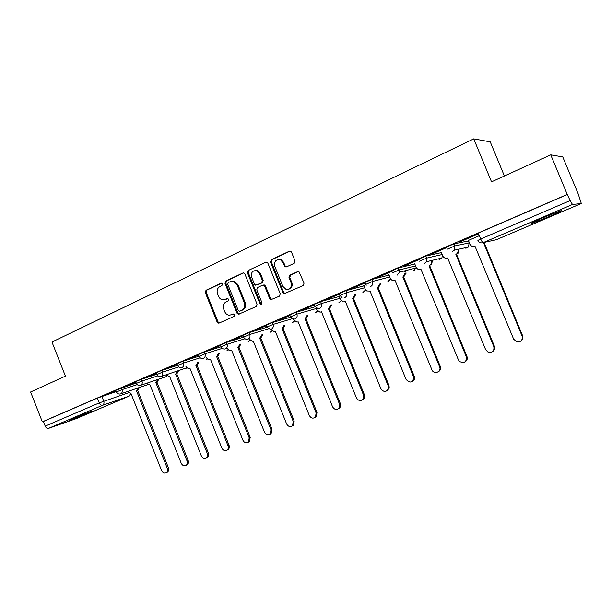 <?xml version="1.0" encoding="UTF-8"?>
<svg xmlns="http://www.w3.org/2000/svg" width="612" height="612" viewBox="0 0 612 612"><rect width="100%" height="100%" fill="white"/><g stroke="black" fill="none" stroke-linecap="round" stroke-linejoin="round"><path stroke-width="0.92" d="M222.454 283.945L220.993 283.249L206.022 290.272L205.288 292.559L217.122 322.042L219.188 323.052L234.297 316.312L234.84 314.706L233.807 313.91L229.439 315.257C227.289 315.065 225.706 313.864 224.711 311.646L223.717 309.175C222.707 305.855 223.518 303.407 226.149 301.823L228.108 300.928L228.643 299.314L227.71 298.534L222.837 299.872C220.878 299.543 219.448 298.358 218.553 296.323L217.558 293.859C216.549 290.539 217.352 288.076 219.976 286.477L221.927 285.567L222.454 283.945M543.471 217.52C533.289 221.942 529.457 223.87 531.973 223.319L549.178 216.61C559.429 212.173 563.323 210.214 560.883 210.719L543.471 217.52M72.935 418.44L69.202 420.383L88.159 413.131L91.991 411.142L72.935 418.44M294.196 263.336L295.045 260.903L291.534 252.243L290.876 251.402L289.3 251.241L271.353 259.656L270.535 262.051L282.905 292.62L284.113 293.729L303.215 285.567L304.072 283.157L298.985 271.72L297.577 271.659L289.813 275.193L288.971 277.596L291.067 282.767C291.886 287.357 290.18 289.553 285.957 289.338L282.912 286.439L274.757 266.289C274.069 261.11 276.05 259.021 280.717 260.031L282.866 262.525L285.093 266.863L286.454 266.901L294.196 263.336M42.335 421.836L30.6 392.001L65.423 376.12L51.966 342.032L473.734 138.87L491.535 181.848L550.739 154.851L567.24 194.425L42.335 421.836L43.383 421.484L45.212 426.128L99.282 402.895L128.16 392.889M244.899 274.038L243.828 272.99L242.765 273.051L225.736 281.03L224.971 283.356L236.974 313.16L238.451 314.3L256.267 306.513L257.055 304.179L244.899 274.038M248.25 270.481L265.73 262.288L267.016 262.303L267.911 263.282L280.258 293.806L279.432 296.177L270.978 299.666L269.663 298.541L264.69 286.225L263.535 285.146L262.517 285.223L257.56 287.487L256.757 289.836L261.913 302.603L260.804 304.325L259.84 303.529L247.462 272.845L248.25 270.481L265.73 262.288M478.592 233.991L475.47 234.564L478.232 233.118L480.672 239.024L570.154 200.575L572.472 204.477L581.316 203.521L578.202 193.928L562.757 156.909L550.739 154.851M504.395 175.981L490.243 141.869L473.734 138.87M567.24 194.425L570.154 200.575M43.383 421.484L97.377 398.091L116.295 391.588M76.676 418.478L48.463 428.4C47.139 428.66 46.053 427.903 45.212 426.128M135.803 382.01L127.625 385.545M156.19 373.182L147.546 376.923M177.09 364.14L167.948 368.095M198.51 354.861L188.863 359.037M220.488 345.352L210.314 349.758M243.033 335.59L232.308 340.234M266.174 325.576L254.867 330.472M289.927 315.295L278.024 320.443M314.323 304.738L301.8 310.154M339.392 293.882L326.211 299.589M340.165 295.749L339.163 296.185L340.746 299.666L343.332 301.884L345.451 301.601L380.901 388.742C383.732 392.391 386.256 392.346 388.467 388.612L388.245 385.996L352.634 298.534L354.899 294.747M365.15 282.736L351.296 288.734M365.938 284.626L363.62 285.628L365.219 289.155L366.733 290.952L370.038 291.098L406.039 379.356C409.864 383.395 412.48 382.829 413.88 377.665L377.413 287.946L379.738 284.029M391.389 271.376L377.068 277.58M403.629 266.258L419.258 259.496L403.568 266.105M430.886 254.462L446.967 247.5L430.825 254.309M458.931 242.329L475.486 235.161L458.87 242.168M479.295 235.697L468.409 240.424M446.653 247.041L453.844 243.905L468.348 240.967L469.19 243.01M418.662 259.159L425.684 256.107L441.344 252.611M391.466 270.94L398.366 267.949L414.821 264.002M365.762 284.243L365.012 282.392L371.736 279.485L389.01 275.086M339.989 295.367L339.247 293.546L345.834 290.7L363.895 285.896M314.92 306.191L314.185 304.393L320.642 301.609L339.43 296.422M290.509 316.733L289.79 314.95L296.116 312.235L315.211 306.788M266.748 326.992L266.036 325.232L272.248 322.57L290.708 317.169M243.599 336.99L242.895 335.246L249 332.637L266.87 327.29M221.039 346.729L220.351 345L226.348 342.445L243.668 337.158M199.053 356.222L198.372 354.509L204.278 352.007L220.886 346.843M177.618 365.479L176.945 363.788L182.758 361.325L199.045 356.184M156.718 374.506L156.045 372.83L161.775 370.413L177.572 365.356M136.323 383.311L135.657 381.651L141.303 379.272L156.641 374.315M116.418 391.902L115.767 390.265L136.216 383.051M115.905 390.617L108.179 393.96M108.232 394.09L115.959 390.747M567.584 194.409L478.232 233.118M127.678 385.675L135.856 382.14M147.591 377.053L156.244 373.312M168.002 368.225L177.143 364.27M188.917 359.175L198.563 354.998M210.367 349.888L220.542 345.489M232.361 340.371L243.086 335.728M254.929 330.61L266.228 325.714M278.085 320.589L289.989 315.44M301.854 310.299L314.384 304.875M326.272 299.735L339.446 294.028M351.349 288.879L365.211 282.882M377.13 277.726L392.33 271.147M224.765 299.689L225.216 299.513M227.771 298.549L226.08 299.322M233.899 313.918L232.254 314.66M221.651 283.195L206.917 290.096L206.175 292.383L217.994 321.813L219.448 322.937M243.561 272.929L226.608 280.87L225.843 283.188L237.823 312.946L239.3 314.078L238.451 314.3M228.245 282.614L227.71 284.243L238.252 310.437L239.269 311.225L241.824 310.207C244.509 308.624 245.343 306.153 244.326 302.795L237.073 284.81L233.333 281.367L230.326 281.642L228.245 282.614M240.248 311.018L239.728 311.148M231.818 281.237L234.197 281.206L237.93 284.649L245.167 302.596C246.185 305.954 245.351 308.417 242.673 309.993L240.577 310.934M263.344 285.047L264.353 284.978L265.509 286.056L270.473 298.35L271.996 299.498M249.092 270.336L248.304 272.692L260.666 303.33L261.569 304.11M259.526 273.457L256.81 270.703C252.565 270.29 250.836 272.432 251.631 277.121L254.454 284.129L255.625 285.215L261.569 282.859L262.372 280.495L259.526 273.457L260.352 273.304L257.644 270.558L255.15 270.443M260.352 273.304L263.191 280.334L262.387 282.69L257.438 284.962M278.437 259.488L281.512 259.901L283.662 262.395L285.031 265.761L286.47 266.893M288.466 289.308C291.633 288.374 292.758 286.141 291.848 282.599L291.067 282.767M298.319 271.521L290.593 275.033L289.759 277.435L291.848 282.599M290.134 251.111L272.164 259.526L271.353 261.921L283.693 292.437L285.238 293.592M139.391 387.587L137.685 390.479L136.507 390.877L138.22 387.985M127.22 391.68L130.892 393.279L161.599 470.574C162.807 472.877 164.391 473.596 166.349 472.716C167.612 471.714 167.94 470.284 167.328 468.432L136.507 390.877M137.685 390.479L168.453 467.882C169.057 469.725 168.728 471.148 167.466 472.15L166.938 472.418M158.745 379.279L157.177 382.156L155.838 382.622L157.598 379.662M146.314 383.418L150.085 385.078L181.206 463.253C182.46 465.61 184.097 466.321 186.102 465.372C187.364 464.347 187.693 462.909 187.081 461.066L155.838 382.622M156.986 382.232L188.175 460.515C188.787 462.358 188.458 463.789 187.195 464.822L186.584 465.135M178.551 370.765L176.937 373.71L175.621 374.169L177.426 371.132M165.852 374.957L169.738 376.678L201.287 455.764C202.587 458.174 204.27 458.87 206.343 457.853C207.59 456.797 207.912 455.351 207.3 453.515L175.621 374.169M176.746 373.787L208.363 452.979C208.975 454.808 208.654 456.254 207.407 457.309L206.688 457.677M198.839 362.044L197.179 365.058L195.886 365.509L197.745 362.403M185.857 366.282C186.66 367.85 187.8 368.523 189.299 368.286L189.858 368.08L221.85 448.091C223.204 450.562 224.948 451.251 227.075 450.141C228.307 449.055 228.62 447.602 228.008 445.788L195.886 365.509M196.98 365.142L229.041 445.261C229.653 447.074 229.347 448.519 228.115 449.606L227.266 450.042M219.616 353.116L217.91 356.207L216.64 356.643L218.553 353.461M206.351 357.385C207.131 359.007 208.294 359.711 209.84 359.504L210.467 359.275L242.91 440.227C244.333 442.782 246.139 443.448 248.334 442.224L249.222 437.878L216.64 356.643M217.711 356.291L250.224 437.358L249.344 441.696L248.334 442.224L249.344 441.696M240.914 343.959L239.154 347.126L237.915 347.555L239.873 344.288M227.343 348.266L227.373 348.343C228.146 349.965 229.316 350.684 230.877 350.5L231.588 350.255L264.491 432.179C265.99 434.818 267.88 435.453 270.144 434.084L270.963 429.762L237.915 347.555M238.948 347.218L271.935 429.257L271.116 433.571L270.022 434.183M262.732 334.573L260.926 337.832L259.71 338.237L261.729 334.886M248.847 338.91L252.419 341.274L253.223 341.006L286.615 423.925C288.214 426.671 290.187 427.268 292.521 425.707L293.24 421.446L259.71 338.237M260.712 337.916L294.181 420.957L293.462 425.202L292.261 425.937M285.108 324.949L283.249 328.292L282.063 328.69L284.136 325.24M271.009 329.608L274.459 331.826L275.415 331.528L309.29 415.464C311.034 418.34 313.115 418.876 315.517 417.063L316.09 412.924L282.063 328.69M283.027 328.384L316.985 412.442L316.412 416.565L315.065 417.483M308.05 315.065L306.138 318.515L304.983 318.898L307.125 315.348M293.355 319.12L293.668 319.877L296.996 322.134L298.166 321.805L332.553 406.781C334.496 409.841 336.699 410.277 339.155 408.082L339.522 404.18L304.983 318.898M305.916 318.607L340.387 403.706L340.012 407.607L338.459 408.808M331.589 304.929L329.623 308.479L328.499 308.846L330.702 305.189M316.044 307.782L316.901 309.901L319.992 312.174L321.507 311.837L356.413 397.877C358.686 401.189 361.042 401.449 363.482 398.672L363.566 395.207L328.499 308.846M329.394 308.578L364.385 394.748L364.301 398.205L362.457 399.904M355.74 294.51L353.721 298.189L352.634 298.534M353.484 298.289L389.018 385.56L389.24 388.169L387.098 390.762M380.542 283.807L378.461 287.617L377.413 287.946M378.216 287.724L414.607 377.229C414.752 379.142 414.018 380.526 412.404 381.375M406.001 272.807L403.866 276.762L402.857 277.075L405.243 272.998M388.865 274.727L390.364 278.399C391.428 280.38 392.988 281.053 395.038 280.418L431.965 369.962C434.092 374.927 441.849 371.79 439.607 366.833L402.857 277.075M404.991 272.072L404.509 270.902M405.266 270.711L405.748 271.881M403.614 276.869L440.28 366.427C441.022 368.761 440.395 370.528 438.399 371.729M432.156 261.485L431.804 263.871L428.997 265.906L431.1 264.047L431.452 261.653M414.653 263.596L416.168 267.276C417.239 269.311 418.838 269.999 420.964 269.341L458.38 359.825L459.627 361.562C464.401 363.528 466.642 361.96 466.344 356.857L428.997 265.906M429.708 265.723L466.964 356.467C467.706 358.77 467.094 360.552 465.12 361.799M459.023 249.818L458.189 253.116L455.863 254.431L457.539 253.269L458.373 249.971M441.16 252.159L442.69 255.885C443.784 257.95 445.421 258.639 447.609 257.958L485.637 349.659L488.024 352.122C492.476 352.894 494.412 351.058 493.823 346.606L455.863 254.431M456.521 254.271L494.389 346.231C495.131 348.503 494.534 350.293 492.599 351.594M484.406 242.36L483.809 242.49M468.402 240.394L469.955 244.18C471.072 246.269 472.747 246.957 474.996 246.253L513.667 339.201L516.895 341.963C521.064 342.077 522.786 340.111 522.082 336.065L483.488 242.627M484.084 242.497L522.587 335.705C523.329 337.931 522.755 339.721 520.873 341.075M221.468 283.165L220.993 283.249M227.572 298.526L227.174 298.618M572.472 204.477L483.22 242.62L496.286 239.736L581.293 203.521M101.829 396.369L103.734 401.166C104.323 403.109 103.91 404.494 102.487 405.32L48.463 428.4M76.515 418.547L129.193 396.109L102.487 405.32C101.217 405.542 100.146 404.739 99.282 402.895L97.377 398.091M453.959 243.874L454.808 245.94L469.159 242.918L468.455 247.026L465.808 248.281M425.768 256.091L426.602 258.119L442.139 254.538M398.366 267.949L399.185 269.961L415.602 265.906M371.736 279.485L372.54 281.466L389.783 276.976M345.834 290.7L346.629 292.651L364.653 287.755M320.642 301.609L321.422 303.537L340.173 298.258M296.116 312.235L296.889 314.132L316.335 308.494M272.248 322.57L273.006 324.444L292.245 318.73M249 332.637L249.75 334.489L268.278 328.858M226.348 342.445L227.083 344.273L244.976 338.742M204.278 352.007L205.005 353.812L222.286 348.373M182.758 361.325L183.47 363.107L200.193 357.775M161.775 370.413L162.478 372.173L178.666 366.94M141.303 379.272L141.999 381.016L157.674 375.89M121.329 387.924L122.01 389.645L137.21 384.627M116.448 391.978L122.01 389.645C122.614 391.611 122.186 393.019 120.725 393.868L120.426 393.967C118.629 394.319 117.297 393.661 116.448 391.978M147.408 384.78L120.679 393.883M136.354 383.395L141.999 381.016C142.604 383.005 142.16 384.435 140.668 385.3L140.332 385.415C138.534 385.744 137.203 385.07 136.354 383.395M156.749 374.59L162.478 372.173C163.09 374.184 162.631 375.638 161.101 376.518L160.719 376.648C158.921 376.954 157.605 376.273 156.749 374.59M177.656 365.563L183.47 363.107C184.09 365.15 183.615 366.619 182.047 367.521L181.611 367.667C179.821 367.942 178.505 367.246 177.656 365.563M199.091 356.314L205.005 353.812C205.632 355.878 205.135 357.37 203.521 358.295L203.016 358.456C201.241 358.701 199.933 357.989 199.091 356.314M221.077 346.828L227.083 344.273C227.718 346.369 227.213 347.884 225.553 348.832L224.948 349.016C223.196 349.207 221.904 348.48 221.077 346.828M243.637 337.09L249.75 334.489C250.392 336.608 249.864 338.153 248.158 339.125L247.416 339.323C245.703 339.461 244.44 338.711 243.637 337.09M266.786 327.099L273.006 324.444C273.656 326.594 273.113 328.162 271.361 329.157L270.428 329.386L266.786 327.099M290.555 316.84L296.889 314.132C297.547 316.312 296.981 317.903 295.191 318.921L293.951 319.166L290.555 316.84M314.966 306.314L321.422 303.537C322.088 305.748 321.499 307.369 319.655 308.41L317.896 308.624L314.966 306.314M342.062 297.554L340.043 295.489L346.629 292.651C347.31 294.892 346.698 296.545 344.801 297.608M366.297 285.2L365.815 284.366L372.54 281.466C373.228 283.731 372.593 285.414 370.642 286.508M392.284 272.937L399.185 269.961L399.445 272.187L397.219 275.094M419.495 261.186L426.602 258.119L426.342 261.775L424.56 263.351M447.502 249.099L454.808 245.94L454.081 250.254L452.689 251.264M166.954 376.357L140.63 385.315M186.958 367.728L161.078 376.525M207.437 358.877L206.106 359.68L207.491 358.923M228.398 349.796L226.884 350.775L228.467 349.85M249.88 340.479L248.174 341.657L249.948 340.54M271.889 330.916L269.991 332.308L271.957 330.985M294.448 321.093L292.345 322.731M317.574 310.995L315.272 312.908M341.297 300.607L338.773 302.825M365.624 289.904L362.885 292.49M390.594 278.85L388.505 281.635L387.625 281.872M416.198 267.352L414.01 270.718L413.008 270.978M442.331 255.005L441.918 258.004L439.064 259.786M477.888 240.44L480.672 239.024C481.682 241.319 482.531 242.52 483.22 242.62C480.841 243.362 479.066 242.635 477.888 240.44M581.316 203.521L496.355 239.705M130.662 393.378L129.499 395.949M217.994 321.813L217.122 322.042M206.175 292.383L205.288 292.559M206.917 290.096L206.022 290.272M237.823 312.946L236.974 313.16M225.843 283.188L224.971 283.356M226.608 280.87L225.736 281.03M243.5 272.921L242.765 273.051M242.673 309.993L241.824 310.207M245.167 302.596L244.326 302.795M237.93 284.649L237.073 284.81M270.473 298.35L269.663 298.541M265.509 286.056L264.69 286.225M260.666 303.33L259.84 303.529M248.304 272.692L247.462 272.845M262.387 282.69L261.569 282.859M263.191 280.334L262.372 280.495M285.031 265.761L284.236 265.899M283.662 262.395L282.866 262.525M289.759 277.435L288.971 277.596M290.593 275.033L289.813 275.193M298.281 271.521L297.577 271.659M283.693 292.437L282.905 292.62M271.353 261.921L270.535 262.051M272.164 259.526L271.353 259.656M290.088 251.134L289.3 251.241M137.868 390.402L136.69 390.8M168.453 467.882L167.328 468.432M157.177 382.156L156.022 382.538M188.175 460.515L187.081 461.066M176.937 373.71L175.812 374.085M208.363 452.979L207.3 453.515M197.179 365.058L196.085 365.425M229.041 445.261L228.008 445.788M217.91 356.207L216.847 356.551M250.224 437.358L249.222 437.878M239.154 347.126L238.122 347.463M271.935 429.257L270.963 429.762M260.926 337.832L259.924 338.145M294.181 420.957L293.24 421.446M283.249 328.292L282.277 328.598M316.985 412.442L316.09 412.924M306.138 318.515L305.204 318.798M340.387 403.706L339.522 404.18M329.623 308.479L328.728 308.746M364.385 394.748L363.566 395.207M353.721 298.189L352.872 298.434M389.018 385.56L388.245 385.996M378.461 287.617L377.658 287.847M414.309 376.12L413.582 376.548M403.866 276.762L403.109 276.968M440.28 366.427L439.607 366.833M429.961 265.616L429.257 265.799M466.964 356.467L466.344 356.857M456.782 254.156L456.131 254.317M494.389 346.231L493.823 346.606M484.36 242.383L483.755 242.513M522.587 335.705L522.082 336.065M531.79 222.89L531.973 223.319M146.849 385.086L147.438 384.803M398.328 267.964L399.445 272.187L416.145 267.949L413.085 270.955M425.684 256.107L426.526 258.142L426.342 261.775L441.918 258.004L439.156 259.763M453.844 243.905L454.693 245.97L454.081 250.254L468.455 247.026L465.916 248.258M166.227 376.785L167 376.388M186.071 368.294L187.012 367.766M292.368 322.723L294.517 321.162M315.302 312.893L317.636 311.064M338.811 302.818L341.351 300.676M362.939 292.475L365.67 289.958M387.687 281.857L390.617 278.888M76.584 418.524L129.254 396.086L131.09 393.768M219.318 322.991L218.66 323.167M234.197 281.206L233.333 281.367M271.782 299.475L270.978 299.666M264.353 284.978L263.535 285.146M261.523 304.149L260.804 304.325M257.644 270.558L256.81 270.703M285.88 266.725L285.093 266.863M281.512 259.901L280.717 260.031M284.901 293.538L284.113 293.729M167.466 472.15L166.349 472.716M187.195 464.822L186.102 465.372M207.407 457.309L206.343 457.853M228.115 449.606L227.075 450.141M271.116 433.571L270.144 434.084M293.462 425.202L292.521 425.707M316.412 416.565L315.517 417.063M340.012 407.607L339.155 408.082M364.301 398.205L363.482 398.672M389.24 388.169L388.467 388.612M414.607 377.229L413.88 377.665M406.039 273.327L405.289 273.526M431.804 263.871L431.1 264.047M458.189 253.116L457.539 253.269"/></g></svg>
